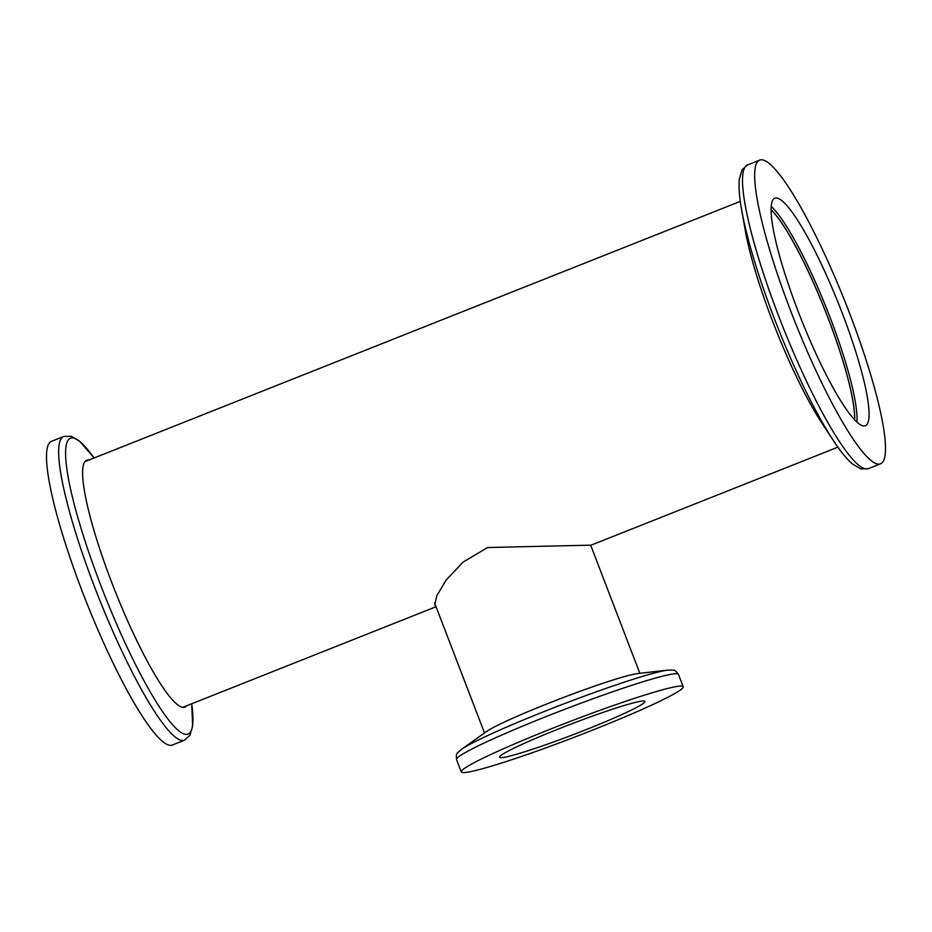 <?xml version="1.0" encoding="UTF-8"?>
<svg xmlns="http://www.w3.org/2000/svg" width="932" height="932" viewBox="0 0 932 932"><rect width="100%" height="100%" fill="white"/><g stroke="black" fill="none" stroke-linecap="round" stroke-linejoin="round"><path stroke-width="1.4" d="M741.22 207.463A159.023 26.271 68.3 0 0 741.592 209.584L745.216 230.146A132.822 21.937 68.3 0 0 772.477 320.957A132.822 21.937 68.3 0 0 821.744 422.86L833.208 440.312A159.023 26.271 68.3 0 0 834.396 442.106M798.2 311.521A122.418 20.224 68.3 0 0 865.269 425.749A122.418 20.224 68.3 0 0 841.969 312.418A122.418 20.224 68.3 0 0 774.9 198.19A122.418 20.224 68.3 0 0 798.2 311.521M849.297 312.558A163.426 26.993 68.3 0 0 759.766 160.071A163.426 26.993 68.3 0 0 790.872 311.37A163.426 26.993 68.3 0 0 880.402 463.856A163.426 26.993 68.3 0 0 849.297 312.558M837.891 447.162L591.144 545.15L487.587 547.538L463.041 562.147L446.195 579.995L436.782 595.746L434.79 605.078L435.827 606.126M186.505 705.839A132.822 21.937 -111.7 0 1 184.792 707.155A132.822 21.937 -111.7 0 1 112.026 583.222A132.822 21.937 -111.7 0 1 86.758 460.257A132.822 21.937 -111.7 0 1 88.901 460.047M854.528 419.831A120.344 19.875 68.3 0 0 827.977 317.812A120.344 19.875 68.3 0 0 771.148 209.863M82.703 592.589A163.426 26.993 -111.7 0 1 51.598 441.29L63.76 436.456A163.426 26.993 -111.7 0 0 94.866 587.754A163.426 26.993 -111.7 0 0 184.396 740.241L172.234 745.076A163.426 26.993 -111.7 0 1 82.703 592.589M461.433 749.41A114.45 7.829 159 0 1 544.975 711.209A114.45 7.829 159 0 1 668.011 670.108L637.616 673.58A83.81 5.732 159 0 0 547.527 703.672A83.81 5.732 159 0 0 486.341 731.643L461.433 749.41C455.818 754.699 456.261 752.555 456.529 759.568L461.27 771.929A118.853 8.132 159 0 0 593.486 729.768A118.853 8.132 159 0 0 683.203 686.733A118.853 8.132 159 0 0 550.987 728.894A118.853 8.132 159 0 0 461.27 771.929M586.158 729.616A77.857 5.324 159 0 0 644.921 701.435A77.857 5.324 159 0 0 558.315 729.045A77.857 5.324 159 0 0 499.552 757.227A77.857 5.324 159 0 0 586.158 729.616M868.24 468.691A163.426 26.993 68.3 0 1 778.709 316.193A163.426 26.993 68.3 0 1 747.604 164.906L742.07 169.822L739.332 179.189C738.563 186.726 739.309 196.85 741.592 209.584A159.023 26.271 68.3 0 0 774.236 318.301A159.023 26.271 68.3 0 0 833.208 440.312C840.28 451.135 846.687 459.022 852.431 463.961L860.842 468.901L868.24 468.691L880.402 463.856M856.916 422.184A122.418 20.224 68.3 0 0 829.981 317.171A122.418 20.224 68.3 0 0 771.265 206.496M854.656 419.959A120.636 19.933 68.3 0 0 828.035 317.812A120.636 19.933 68.3 0 0 771.148 209.677M184.396 740.241L189.93 735.325L192.668 725.958L191.712 703.765A159.023 26.271 -111.7 0 1 167.853 718.98A159.023 26.271 -111.7 0 1 100.912 585.68A159.023 26.271 -111.7 0 1 94.097 457.985M668.011 670.108C675.735 670.283 673.964 668.99 678.461 674.384A118.853 8.132 159 0 0 546.245 716.533A118.853 8.132 159 0 0 456.529 759.568M747.604 164.906L759.766 160.071M740.288 201.382L85.045 461.573M94.109 457.985L79.57 441.185L71.158 436.246L63.76 436.456M436.06 606.732L182.649 707.365M434.592 602.934L484.512 732.948M590.69 545.22L639.853 673.323M678.461 674.384L683.203 686.733"/></g></svg>
